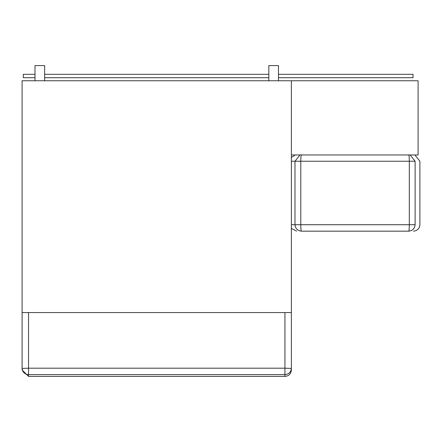 <?xml version="1.0" encoding="UTF-8"?>
<svg xmlns="http://www.w3.org/2000/svg" width="442" height="442" viewBox="0 0 442 442"><rect width="100%" height="100%" fill="white"/><g stroke="black" fill="none" stroke-linecap="round" stroke-linejoin="round"><path stroke-width="0.66" d="M268.819 80.925L268.819 65.593L278.477 65.593L278.477 80.925M44.653 80.925L44.653 65.593L34.995 65.593L34.995 80.925M34.995 74.322L23.288 74.322L23.288 77.704L34.995 77.704M44.653 77.704L268.819 77.704M278.477 77.704L413.021 77.704L413.021 74.322L278.477 74.322M44.653 74.322L268.819 74.322M22.1 80.753L22.1 312.555L291.377 312.555L291.377 80.753L418.088 80.753L418.088 154.971L291.377 154.971L291.377 80.753L22.1 80.753M291.377 154.971L295.157 154.971M413.463 231.166C417.37 230.785 419.519 228.641 419.9 224.729L419.9 161.242L414.944 154.971L418.088 154.971M22.1 312.555L22.1 369.468M22.1 369.965L28.537 376.407L284.935 376.407C288.841 376.026 290.991 373.882 291.377 369.976L291.377 312.555M22.1 368.44L28.537 368.197L28.537 374.623C24.658 374.23 22.509 372.17 22.1 368.44M284.935 375.822L284.935 374.623C288.819 374.23 290.963 372.17 291.377 368.44L284.935 368.197L284.935 312.555M28.537 375.822L28.537 374.623L284.935 374.623L284.935 368.197L28.537 368.197L28.537 312.555M301.422 231.166L408.684 231.166L301.422 231.166C301.041 230.757 300.825 228.613 300.787 224.729C300.825 228.613 301.041 230.757 301.422 231.166C297.543 230.757 295.4 228.613 294.991 224.729L415.11 224.729L415.11 161.242L409.314 161.242C409.275 157.358 409.065 155.208 408.684 154.799C409.065 155.208 409.275 157.358 409.314 161.242L294.991 161.242L299.941 154.971M410.159 154.971L415.11 161.242C421.497 161.242 421.497 161.242 415.11 161.242M409.314 161.242L409.314 224.729C409.275 228.613 409.065 230.757 408.684 231.166C412.557 230.757 414.701 228.613 415.11 224.729C421.497 224.729 421.497 224.729 415.11 224.729M301.422 154.799C301.041 155.208 300.825 157.358 300.787 161.242L300.787 224.729M291.377 224.729L294.991 224.729L294.991 161.242L291.377 161.242M291.377 157.534L295.162 154.971M291.377 228.431L296.643 231.166"/></g></svg>
